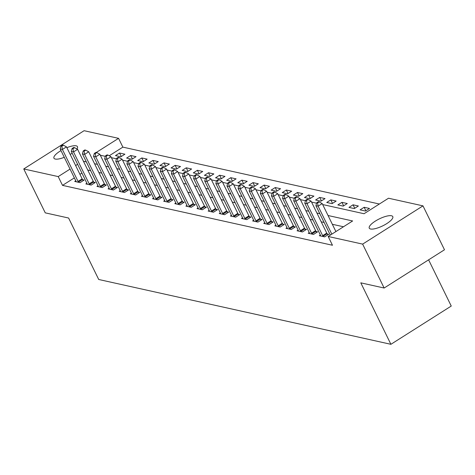 <?xml version="1.0" encoding="UTF-8"?>
<svg xmlns="http://www.w3.org/2000/svg" width="475" height="475" viewBox="0 0 475 475"><rect width="100%" height="100%" fill="white"/><g stroke="black" fill="none" stroke-linecap="round" stroke-linejoin="round"><path stroke-width="0.71" d="M370.583 228.998A13.104 3.883 153.9 0 1 369.259 228.143A13.104 3.883 153.9 0 1 377.263 219.967A13.104 3.883 153.9 0 1 391.459 215.763A13.104 3.883 153.9 0 1 392.789 216.612A13.104 3.883 153.9 0 1 384.78 224.788A13.104 3.883 153.9 0 1 370.583 228.998M64.273 157.314A13.104 3.883 153.9 0 1 55.272 159.054A13.104 3.883 153.9 0 1 53.942 158.205A13.104 3.883 153.9 0 1 60.978 150.587M66.88 147.672A13.104 3.883 153.9 0 1 76.148 145.819A13.104 3.883 153.9 0 1 77.472 146.674A13.104 3.883 153.9 0 1 76.92 148.96M428.61 259.831L451.25 306.048L390.901 344.304L98.717 279.49L68.608 218.031L45.256 212.853L23.75 168.952L84.099 130.696L118.566 138.344L96.259 152.481M379.371 204.018L122.865 147.125L118.566 138.344M322.673 204.553L364.052 213.732L388.514 198.223L422.982 205.865L362.633 244.12L328.172 236.473L352.634 220.964L328.047 215.513M362.633 244.12L384.144 288.022L444.487 249.767L422.982 205.865M122.865 147.125L109.214 155.776M115.484 155.604L120.822 156.792L124.901 154.203L119.563 153.021L115.484 155.604M126.605 158.074L131.943 159.256L136.022 156.673L130.684 155.485L126.605 158.074M137.726 160.538L143.058 161.72L147.137 159.137L141.799 157.955L137.726 160.538M148.841 163.002L154.179 164.19L158.258 161.601L152.92 160.419L148.841 163.002M159.962 165.472L165.3 166.654L169.373 164.071L164.035 162.883L159.962 165.472M171.077 167.936L176.415 169.118L180.494 166.535L175.156 165.353L171.077 167.936M182.198 170.4L187.536 171.588L191.609 168.999L186.277 167.817L182.198 170.4M193.313 172.87L198.651 174.052L202.73 171.469L197.392 170.282L193.313 172.87M204.434 175.334L209.772 176.516L213.845 173.933L208.513 172.752L204.434 175.334M215.549 177.798L220.887 178.986L224.966 176.403L219.628 175.216L215.549 177.798M226.67 180.268L232.008 181.45L236.087 178.867L230.749 177.686L226.67 180.268M237.791 182.732L243.123 183.92L247.202 181.331L241.864 180.15L237.791 182.732M248.906 185.203L254.244 186.384L258.323 183.801L252.985 182.614L248.906 185.203M260.027 187.667L265.365 188.848L269.438 186.265L264.1 185.084L260.027 187.667M271.142 190.131L276.48 191.318L280.559 188.729L275.221 187.548L271.142 190.131M282.263 192.601L287.601 193.782L291.674 191.199L286.342 190.012L282.263 192.601M293.378 195.065L298.716 196.246L302.795 193.663L297.457 192.482L293.378 195.065M304.499 197.529L309.837 198.716L313.91 196.127L308.578 194.946L304.499 197.529M315.614 199.999L320.952 201.18L325.031 198.598L319.693 197.41L315.614 199.999M326.735 202.463L332.072 203.644L336.152 201.062L330.814 199.88L326.735 202.463M337.856 204.927L343.188 206.114L347.267 203.526L341.929 202.344L337.856 204.927M348.971 207.397L354.308 208.578L358.387 205.996L353.05 204.808L348.971 207.397M360.092 209.861L365.429 211.042L369.503 208.46L364.165 207.278L360.092 209.861M74.349 177.876L62.516 185.375L332.47 245.254L328.172 236.473M343.49 226.765L332.346 224.295M324.128 222.472L321.231 221.825M313.007 220.002L310.11 219.361M301.892 217.538L298.989 216.891M290.771 215.068L287.874 214.427M279.656 212.604L276.753 211.963M268.535 210.14L265.638 209.493M257.42 207.67L254.517 207.029M246.299 205.206L243.402 204.565M235.184 202.742L232.281 202.095M224.063 200.272L221.166 199.631M212.942 197.808L210.045 197.167M201.828 195.344L198.924 194.697M190.707 192.874L187.809 192.232M179.592 190.41L176.688 189.768M168.471 187.946L165.573 187.298M157.356 185.476L154.452 184.834M146.235 183.012L143.337 182.37M135.12 180.542L132.216 179.9M123.999 178.078L121.101 177.436M112.878 175.613L109.98 174.966M101.763 173.143L98.859 172.502M90.642 170.679L87.744 170.038M81.908 173.084L79.937 174.331M75.768 180.779L74.712 181.45L80.049 182.638L84.128 180.049L82.68 179.728M86.889 183.243L85.832 183.92L91.17 185.102L95.243 182.519L93.801 182.198M98.01 185.713L96.948 186.384L102.285 187.566L106.364 184.983L104.916 184.662M109.125 188.177L108.068 188.848L113.406 190.036L117.479 187.447L116.037 187.126M120.246 190.647L119.183 191.318L124.521 192.5L128.6 189.917L127.152 189.596M131.361 193.111L130.304 193.782L135.642 194.964L139.721 192.381L138.273 192.06M142.482 195.575L141.425 196.246L146.757 197.434L150.836 194.845L149.387 194.524M153.597 198.045L152.54 198.716L157.878 199.898L161.957 197.315L160.508 196.994M164.718 200.509L163.661 201.18L168.993 202.362L173.072 199.779L171.623 199.458M175.833 202.973L174.776 203.644L180.114 204.832L184.193 202.243L182.744 201.922M186.954 205.443L185.897 206.114L191.235 207.296L195.308 204.713L193.865 204.393M198.075 207.908L197.012 208.578L202.35 209.76L206.429 207.177L204.98 206.857M209.19 210.372L208.133 211.042L213.471 212.23L217.544 209.641L216.101 209.321M220.311 212.842L219.248 213.513L224.586 214.694L228.665 212.111L227.216 211.791M231.426 215.306L230.369 215.977L235.707 217.158L239.786 214.575L238.337 214.255M242.547 217.77L241.49 218.441L246.822 219.628L250.901 217.045L249.452 216.725M253.662 220.24L252.605 220.911L257.943 222.092L262.022 219.509L260.573 219.189M264.783 222.704L263.726 223.375L269.058 224.562L273.137 221.973L271.688 221.653M275.898 225.174L274.841 225.845L280.179 227.026L284.258 224.443L282.809 224.123M287.019 227.638L285.962 228.309L291.3 229.49L295.373 226.908L293.93 226.587M298.14 230.102L297.077 230.773L302.415 231.96L306.494 229.372L305.045 229.051M309.255 232.572L308.198 233.243L313.536 234.424L317.609 231.842L316.166 231.521M320.376 235.036L319.313 235.707L324.651 236.888L328.73 234.306L327.281 233.985M384.144 288.022L360.792 282.839L390.901 344.304M62.516 185.375L58.217 176.593L23.75 168.952M72.17 153.199A13.104 3.883 153.9 0 1 70.193 154.434M77.609 164.303L75.638 165.555M70.045 169.094L58.217 176.593M319.829 213.691L316.926 213.043M308.708 211.221L305.811 210.579M297.587 208.757L294.69 208.115M286.473 206.292L283.569 205.645M275.352 203.822L272.454 203.181M264.237 201.358L261.333 200.717M253.116 198.894L250.218 198.247M242.001 196.424L239.097 195.783M230.88 193.96L227.982 193.319M219.765 191.496L216.861 190.849M208.644 189.026L205.746 188.385M197.523 186.562L194.625 185.921M186.408 184.098L183.504 183.451M175.287 181.628L172.389 180.987M164.172 179.164L161.268 178.517M153.051 176.694L150.153 176.053M141.936 174.23L139.032 173.589M130.815 171.766L127.918 171.119M119.7 169.296L116.797 168.655M108.579 166.832L105.682 166.191M97.458 164.368L94.561 163.721M86.343 161.898L83.44 161.257M100.308 155.23L105.313 156.34M111.429 157.694L116.434 158.804M122.544 160.164L127.549 161.268M133.665 162.628L138.67 163.738M144.786 165.092L149.785 166.203M155.901 167.562L160.906 168.672M167.022 170.026L172.021 171.137M178.137 172.49L183.142 173.601M189.258 174.96L194.263 176.071M200.373 177.424L205.378 178.535M211.494 179.888L216.499 180.999M222.609 182.358L227.614 183.469M233.73 184.822L238.735 185.933M244.851 187.287L249.85 188.397M255.966 189.757L260.971 190.867M267.087 192.221L272.086 193.331M278.202 194.685L283.207 195.795M289.322 197.155L294.328 198.265M300.438 199.619L305.443 200.729M311.558 202.089L316.564 203.193M121.273 156.507L119.563 153.021M365.875 210.763L364.165 207.278M354.754 208.293L353.05 204.808M343.639 205.829L341.929 202.344M332.518 203.365L330.814 199.88M321.403 200.895L319.693 197.41M310.282 198.431L308.578 194.946M299.167 195.961L297.457 192.482M288.046 193.497L286.342 190.012M276.931 191.033L275.221 187.548M265.81 188.563L264.1 185.084M254.689 186.099L252.985 182.614M243.574 183.635L241.864 180.15M232.453 181.165L230.749 177.686M221.338 178.701L219.628 175.216M210.217 176.237L208.513 172.752M199.102 173.767L197.392 170.282M187.981 171.303L186.277 167.817M176.866 168.839L175.156 165.353M165.745 166.369L164.035 162.883M154.624 163.905L152.92 160.419M143.509 161.441L141.799 157.955M132.388 158.971L130.684 155.485M78.06 181.414L82.139 178.826L66.482 146.87L62.403 149.453L78.06 181.414A2.048 0.683 -122.4 0 0 78.446 182.079L78.601 182.311M61.845 146.247L63.472 145.213L62.587 145.012L60.954 146.051L61.845 146.247L62.403 149.453L60.182 148.96L75.84 180.916A2.048 0.683 -122.4 0 1 76.095 181.557L76.16 181.771M82.139 178.826A2.048 0.683 -122.4 0 0 82.525 179.497L83.256 180.601M66.482 146.87L63.472 145.213M60.954 146.051L60.182 148.96M89.181 183.878L93.26 181.296L77.603 149.334L73.524 151.917L89.181 183.878A2.048 0.683 -122.4 0 0 89.567 184.549L89.722 184.781M72.96 148.711L74.593 147.678L73.702 147.482L72.075 148.515L72.96 148.711L73.524 151.917L71.297 151.424L86.955 183.386A2.048 0.683 -122.4 0 1 87.216 184.027L87.275 184.241M93.26 181.296A2.048 0.683 -122.4 0 0 93.646 181.961L94.377 183.065M77.603 149.334L74.593 147.678M72.075 148.515L71.297 151.424M100.302 186.342L104.375 183.76L88.718 151.798L84.645 154.387L100.302 186.342A2.048 0.683 -122.4 0 0 100.682 187.013L100.837 187.245M84.081 151.181L85.714 150.142L84.823 149.946L83.19 150.979L84.081 151.181L84.645 154.387L82.418 153.888L98.076 185.85A2.048 0.683 -122.4 0 1 98.331 186.491L98.396 186.705M104.375 183.76A2.048 0.683 -122.4 0 0 104.761 184.431L105.498 185.535M88.718 151.798L85.714 150.142M83.19 150.979L82.418 153.888M111.417 188.812L115.496 186.224L99.839 154.268L95.76 156.851L111.417 188.812A2.048 0.683 -122.4 0 0 111.803 189.477L111.957 189.715M95.196 153.645L96.829 152.612L95.938 152.416L94.311 153.449L95.196 153.645L95.76 156.851L93.539 156.358L109.197 188.314A2.048 0.683 -122.4 0 1 109.452 188.961L109.517 189.169M115.496 186.224A2.048 0.683 -122.4 0 0 115.882 186.895L116.612 187.999M99.839 154.268L96.829 152.612M94.311 153.449L93.539 156.358M122.538 191.277L126.611 188.694L110.954 156.732L106.881 159.315L122.538 191.277A2.048 0.683 -122.4 0 0 122.924 191.947L123.078 192.179M106.317 156.109L107.95 155.076L107.059 154.88L105.426 155.913L106.317 156.109L106.881 159.315L104.654 158.822L120.312 190.784A2.048 0.683 -122.4 0 1 120.567 191.425L120.632 191.639M126.611 188.694A2.048 0.683 -122.4 0 0 126.997 189.359L127.733 190.463M110.954 156.732L107.95 155.076M105.426 155.913L104.654 158.822M133.653 193.741L137.732 191.158L122.075 159.196L117.996 161.785L133.653 193.741A2.048 0.683 -122.4 0 0 134.039 194.412L134.193 194.643M117.438 158.579L119.065 157.54L118.174 157.344L116.547 158.377L117.438 158.579L117.996 161.785L115.775 161.292L131.433 193.248A2.048 0.683 -122.4 0 1 131.688 193.889L131.753 194.103M137.732 191.158A2.048 0.683 -122.4 0 0 138.118 191.829L138.848 192.933M122.075 159.196L119.065 157.54M116.547 158.377L115.775 161.292M144.774 196.211L148.847 193.622L133.196 161.666L129.117 164.249L144.774 196.211A2.048 0.683 -122.4 0 0 145.16 196.876L145.314 197.113M128.553 161.043L130.186 160.01L129.295 159.814L127.662 160.847L128.553 161.043L129.117 164.249L126.89 163.756L142.548 195.718A2.048 0.683 -122.4 0 1 142.803 196.359L142.868 196.567M148.847 193.622A2.048 0.683 -122.4 0 0 149.233 194.293L149.969 195.397M133.196 161.666L130.186 160.01M127.662 160.847L126.89 163.756M155.889 198.675L159.968 196.092L144.311 164.13L140.232 166.713L155.889 198.675A2.048 0.683 -122.4 0 0 156.275 199.346L156.429 199.577M139.674 163.507L141.301 162.474L140.416 162.278L138.783 163.311L139.674 163.507L140.232 166.713L138.011 166.22L153.668 198.182A2.048 0.683 -122.4 0 1 153.924 198.823L153.989 199.037M159.968 196.092A2.048 0.683 -122.4 0 0 160.354 196.763L161.084 197.861M144.311 164.13L141.301 162.474M138.783 163.311L138.011 166.22M167.01 201.139L171.089 198.556L155.432 166.594L151.353 169.183L167.01 201.139A2.048 0.683 -122.4 0 0 167.396 201.81L167.55 202.041M150.789 165.977L152.422 164.944L151.531 164.742L149.898 165.775L150.789 165.977L151.353 169.183L149.126 168.69L164.783 200.646A2.048 0.683 -122.4 0 1 165.045 201.287L165.104 201.501M171.089 198.556A2.048 0.683 -122.4 0 0 171.469 199.227L172.205 200.331M155.432 166.594L152.422 164.944M149.898 165.775L149.126 168.69M178.125 203.609L182.204 201.02L166.547 169.064L162.468 171.647L178.125 203.609A2.048 0.683 -122.4 0 0 178.511 204.28L178.665 204.511M161.91 168.441L163.537 167.408L162.652 167.212L161.019 168.245L161.91 168.441L162.468 171.647L160.247 171.154L175.904 203.116A2.048 0.683 -122.4 0 1 176.16 203.757L176.225 203.965M182.204 201.02A2.048 0.683 -122.4 0 0 182.59 201.691L183.32 202.795M166.547 169.064L163.537 167.408M161.019 168.245L160.247 171.154M189.246 206.073L193.325 203.49L177.668 171.528L173.589 174.111L189.246 206.073A2.048 0.683 -122.4 0 0 189.632 206.744L189.786 206.975M173.025 170.905L174.658 169.872L173.767 169.676L172.14 170.709L173.025 170.905L173.589 174.111L171.362 173.618L187.019 205.58A2.048 0.683 -122.4 0 1 187.281 206.221L187.34 206.435M193.325 203.49A2.048 0.683 -122.4 0 0 193.711 204.161L194.441 205.265M177.668 171.528L174.658 169.872M172.14 170.709L171.362 173.618M200.367 208.537L204.44 205.954L188.783 173.993L184.71 176.581L200.367 208.537A2.048 0.683 -122.4 0 0 200.747 209.208L200.901 209.439M184.146 173.375L185.778 172.342L184.888 172.14L183.255 173.179L184.146 173.375L184.71 176.581L182.483 176.088L198.14 208.044A2.048 0.683 -122.4 0 1 198.396 208.685L198.461 208.899M204.44 205.954A2.048 0.683 -122.4 0 0 204.826 206.625L205.562 207.729M188.783 173.993L185.778 172.342M183.255 173.179L182.483 176.088M211.482 211.007L215.561 208.418L199.904 176.463L195.825 179.045L211.482 211.007A2.048 0.683 -122.4 0 0 211.868 211.678L212.022 211.909M195.261 175.839L196.893 174.806L196.003 174.61L194.376 175.643L195.261 175.839L195.825 179.045L193.604 178.553L209.261 210.514A2.048 0.683 -122.4 0 1 209.517 211.155L209.582 211.363M215.561 208.418A2.048 0.683 -122.4 0 0 215.947 209.089L216.677 210.193M199.904 176.463L196.893 174.806M194.376 175.643L193.604 178.553M222.603 213.471L226.676 210.888L211.019 178.927L206.946 181.509L222.603 213.471A2.048 0.683 -122.4 0 0 222.989 214.142L223.143 214.373M206.382 178.303L208.014 177.27L207.124 177.074L205.491 178.107L206.382 178.303L206.946 181.509L204.719 181.017L220.376 212.978A2.048 0.683 -122.4 0 1 220.632 213.619L220.697 213.833M226.676 210.888A2.048 0.683 -122.4 0 0 227.062 211.559L227.798 212.663M211.019 178.927L208.014 177.27M205.491 178.107L204.719 181.017M233.718 215.935L237.797 213.352L222.14 181.391L218.061 183.979L233.718 215.935A2.048 0.683 -122.4 0 0 234.104 216.606L234.258 216.838M217.502 180.773L219.129 179.74L218.239 179.538L216.612 180.577L217.502 180.773L218.061 183.979L215.84 183.487L231.497 215.442A2.048 0.683 -122.4 0 1 231.752 216.083L231.818 216.297M237.797 213.352A2.048 0.683 -122.4 0 0 238.183 214.023L238.913 215.127M222.14 181.391L219.129 179.74M216.612 180.577L215.84 183.487M244.839 218.405L248.912 215.822L233.261 183.861L229.182 186.443L244.839 218.405A2.048 0.683 -122.4 0 0 245.225 219.076L245.379 219.308M228.618 183.237L230.25 182.204L229.36 182.008L227.727 183.041L228.618 183.237L229.182 186.443L226.955 185.951L242.612 217.912A2.048 0.683 -122.4 0 1 242.868 218.553L242.933 218.767M248.912 215.822A2.048 0.683 -122.4 0 0 249.298 216.487L250.034 217.592M233.261 183.861L230.25 182.204M227.727 183.041L226.955 185.951M255.954 220.869L260.033 218.286L244.376 186.325L240.297 188.908L255.954 220.869A2.048 0.683 -122.4 0 0 256.34 221.54L256.494 221.772M239.738 185.707L241.365 184.668L240.481 184.472L238.848 185.505L239.738 185.707L240.297 188.908L238.076 188.415L253.733 220.376A2.048 0.683 -122.4 0 1 253.988 221.018L254.054 221.231M260.033 218.286A2.048 0.683 -122.4 0 0 260.419 218.957L261.149 220.062M244.376 186.325L241.365 184.668M238.848 185.505L238.076 188.415M267.075 223.339L271.154 220.75L255.497 188.795L251.417 191.377L267.075 223.339A2.048 0.683 -122.4 0 0 267.461 224.004L267.615 224.242M250.853 188.171L252.486 187.138L251.596 186.942L249.963 187.975L250.853 188.171L251.417 191.377L249.191 190.885L264.848 222.84A2.048 0.683 -122.4 0 1 265.109 223.482L265.169 223.695M271.154 220.75A2.048 0.683 -122.4 0 0 271.534 221.421L272.27 222.526M255.497 188.795L252.486 187.138M249.963 187.975L249.191 190.885M278.19 225.803L282.269 223.22L266.612 191.259L262.533 193.842L278.19 225.803A2.048 0.683 -122.4 0 0 278.576 226.474L278.73 226.706M261.974 190.635L263.601 189.602L262.717 189.406L261.084 190.439L261.974 190.635L262.533 193.842L260.312 193.349L275.969 225.31A2.048 0.683 -122.4 0 1 276.224 225.952L276.29 226.165M282.269 223.22A2.048 0.683 -122.4 0 0 282.655 223.885L283.385 224.99M266.612 191.259L263.601 189.602M261.084 190.439L260.312 193.349M289.311 228.267L293.39 225.684L277.733 193.723L273.653 196.312L289.311 228.267A2.048 0.683 -122.4 0 0 289.697 228.938L289.851 229.17M273.089 193.105L274.722 192.066L273.832 191.87L272.205 192.903L273.089 193.105L273.653 196.312L271.427 195.813L287.084 227.774A2.048 0.683 -122.4 0 1 287.345 228.416L287.405 228.629M293.39 225.684A2.048 0.683 -122.4 0 0 293.776 226.355L294.506 227.46M277.733 193.723L274.722 192.066M272.205 192.903L271.427 195.813M300.432 230.737L304.505 228.148L288.848 196.193L284.774 198.776L300.432 230.737A2.048 0.683 -122.4 0 0 300.812 231.402L300.966 231.64M284.21 195.569L285.843 194.536L284.952 194.34L283.32 195.373L284.21 195.569L284.774 198.776L282.548 198.283L298.205 230.244A2.048 0.683 -122.4 0 1 298.46 230.886L298.526 231.093M304.505 228.148A2.048 0.683 -122.4 0 0 304.891 228.819L305.627 229.924M288.848 196.193L285.843 194.536M283.32 195.373L282.548 198.283M311.547 233.201L315.626 230.618L299.968 198.657L295.889 201.24L311.547 233.201A2.048 0.683 -122.4 0 0 311.933 233.872L312.087 234.104M295.325 198.033L296.958 197L296.067 196.804L294.441 197.838L295.325 198.033L295.889 201.24L293.669 200.747L309.326 232.708A2.048 0.683 -122.4 0 1 309.581 233.35L309.647 233.563M315.626 230.618A2.048 0.683 -122.4 0 0 316.012 231.283L316.742 232.388M299.968 198.657L296.958 197M294.441 197.838L293.669 200.747M322.668 235.665L326.741 233.083L311.083 201.121L307.01 203.71L322.668 235.665A2.048 0.683 -122.4 0 0 323.053 236.336L323.208 236.568M306.446 200.503L308.079 199.47L307.188 199.268L305.556 200.302L306.446 200.503L307.01 203.71L304.784 203.217L320.441 235.172A2.048 0.683 -122.4 0 1 320.696 235.814L320.762 236.027M326.741 233.083A2.048 0.683 -122.4 0 0 327.127 233.753L327.863 234.858M311.083 201.121L308.079 199.47M305.556 200.302L304.784 203.217M335.908 231.568L322.204 203.591L318.125 206.174L331.835 234.151M317.567 202.967L319.194 201.934L318.303 201.738L316.677 202.772L317.567 202.967L318.125 206.174L315.905 205.681L330.321 235.107M322.204 203.591L319.194 201.934M316.677 202.772L315.905 205.681M78.446 182.079L82.525 179.497M89.567 184.549L93.646 181.961M100.682 187.013L104.761 184.431M111.803 189.477L115.882 186.895M122.924 191.947L126.997 189.359M134.039 194.412L138.118 191.829M145.16 196.876L149.233 194.293M156.275 199.346L160.354 196.763M167.396 201.81L171.469 199.227M178.511 204.28L182.59 201.691M189.632 206.744L193.711 204.161M200.747 209.208L204.826 206.625M211.868 211.678L215.947 209.089M222.989 214.142L227.062 211.559M234.104 216.606L238.183 214.023M245.225 219.076L249.298 216.487M256.34 221.54L260.419 218.957M267.461 224.004L271.534 221.421M278.576 226.474L282.655 223.885M289.697 228.938L293.776 226.355M300.812 231.402L304.891 228.819M311.933 233.872L316.012 231.283M323.053 236.336L327.127 233.753"/></g></svg>
